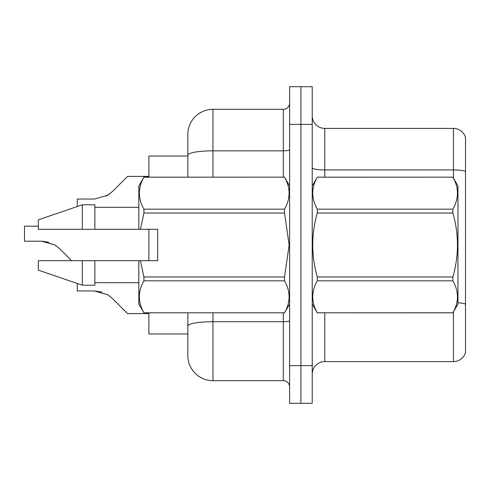<?xml version="1.0" encoding="UTF-8"?>
<svg xmlns="http://www.w3.org/2000/svg" width="490" height="490" viewBox="0 0 490 490"><rect width="100%" height="100%" fill="white"/><g stroke="black" fill="none" stroke-linecap="round" stroke-linejoin="round"><path stroke-width="0.73" d="M187.835 156.047L148.887 156.047L148.887 177.153M148.887 260.704L148.887 229.296M212.96 312.847L212.96 380.693A25.131 25.131 0 0 1 187.835 355.562L187.835 333.953L148.887 333.953L148.887 312.847M312.216 374.158A12.562 12.562 0 0 1 324.784 361.596L453.44 361.596L453.44 311.885M300.909 365.613L300.909 403.307L312.216 403.307L312.216 365.613L300.909 365.613L300.909 403.307L289.602 403.307L289.602 365.613L300.909 365.613L300.909 124.387L300.909 365.613M289.602 365.613L289.602 86.693L300.909 86.693L300.909 124.387L300.909 86.693L312.216 86.693L312.216 365.613M465.5 137.451A12.562 12.562 0 0 0 453.44 128.405A12.562 12.562 0 0 1 465.5 137.451L465.5 352.549A12.562 12.562 0 0 1 453.44 361.596M465.5 171.506L465.5 171.506A12.562 2.181 180 0 0 453.44 169.932L453.44 128.405L324.784 128.405A12.562 12.562 0 0 1 312.216 115.842A12.562 12.562 0 0 0 324.784 128.405L324.784 177.153M465.5 171.678L465.5 304.18A12.562 2.181 180 0 0 457.96 302.759M187.835 341.744L187.835 312.847M212.96 380.693L283.318 380.693L283.318 312.847M187.835 177.153L187.835 134.438A25.131 25.131 0 0 1 212.96 109.307L283.318 109.307A6.284 6.284 0 0 0 289.602 103.029M187.835 355.562L187.835 330.438M187.835 134.438L187.835 148.256M289.602 386.971A6.284 6.284 0 0 0 283.318 380.693M77.267 283.483L77.267 290.968L94.503 290.968L77.267 290.968L94.503 290.968L77.267 290.968L94.503 290.968L77.267 290.968L94.503 290.968L77.267 290.968L94.503 290.968L77.267 290.968L94.503 290.968L77.267 290.968L94.503 290.968L77.267 290.968L94.503 290.968L107.769 294.753L95.446 290.987L107.769 294.753L95.446 290.987L107.769 294.753L95.446 290.987L107.769 294.753L95.446 290.987L107.769 294.753L95.446 290.987L107.769 294.753L95.446 290.987L107.769 294.753L95.446 290.987L107.769 294.753L112.271 298.324L127.529 313.582L148.887 313.582M38.318 226.153L24.5 226.153L24.5 241.215L41.73 241.215L24.5 241.215L41.73 241.215L24.5 241.215L41.73 241.215L24.5 241.215L41.73 241.215L24.5 241.215L41.73 241.215L24.5 241.215L41.73 241.215L24.5 241.215L41.73 241.215L24.5 241.215L41.73 241.215L54.996 245L42.679 241.233L54.996 245L42.679 241.233L54.996 245L42.679 241.233L54.996 245L42.679 241.233L54.996 245L42.679 241.233L54.996 245L42.679 241.233L54.996 245L42.679 241.233L54.996 245L59.498 248.571L71.632 260.704M54.996 245L59.498 248.571M148.887 176.418L127.529 176.418L112.271 191.676L107.769 195.247L94.503 199.032L77.267 199.032L77.267 206.517M112.271 191.676L106.226 196.129M312.216 185.949L317.293 177.153L452.882 177.153L457.96 185.949L457.96 304.051L452.882 312.81C458.965 302.195 458.965 291.532 452.882 280.831L317.293 280.831C311.211 291.446 311.211 302.103 317.293 312.81L452.882 312.847M452.882 177.153L317.293 177.19C311.211 187.805 311.211 198.468 317.293 209.169L317.293 213.021C311.211 234.287 311.211 255.609 317.293 276.979L317.293 280.831M317.293 209.169L452.882 209.169C458.965 198.554 458.965 187.897 452.882 177.19M452.882 209.169L452.882 213.021L317.293 213.021M317.293 276.979L452.882 276.979C458.971 255.609 458.971 234.287 452.882 213.021M452.882 276.979L452.882 280.831M312.216 304.051L317.293 312.847M317.293 312.81L452.882 312.81M140.459 229.296L157.682 229.296L157.682 260.704L140.459 260.704L143.913 276.979L284.525 276.979L289.149 245L284.525 213.021L143.913 213.021L140.459 229.296L138.835 229.296L138.835 185.949L143.913 177.19C137.831 187.805 137.831 198.468 143.913 209.169L143.913 213.021M284.525 276.979L284.525 280.831L143.913 280.831C137.831 291.446 137.831 302.103 143.913 312.81L284.525 312.81C290.607 302.195 290.607 291.532 284.525 280.831M140.459 260.704L138.835 260.704L138.835 304.051L143.913 312.847M143.913 276.979L143.913 280.831M82.296 260.704L38.318 260.704L38.318 270.131L82.296 285.204L94.858 285.204L94.858 260.704L82.296 260.704L82.296 285.204M38.318 260.704L54.941 260.704M138.835 260.704L94.858 260.704M143.913 312.81L284.525 312.81M143.913 177.153L284.525 177.153L143.913 177.19M143.913 209.169L284.525 209.169L284.525 213.021M284.525 209.169C290.607 198.554 290.607 187.897 284.525 177.19M82.296 229.296L82.296 204.796L38.318 219.869L38.318 229.296L138.835 229.296M82.296 204.796L94.858 204.796L94.858 229.296M107.769 294.753L112.271 298.324L107.769 294.753M101.399 291.93L94.503 290.968M48.626 242.176L41.73 241.215M324.784 312.847L324.784 361.596M453.44 178.115L453.44 169.932L324.784 169.932A12.562 2.181 0 0 1 312.216 167.752M312.216 124.387L289.602 124.387M289.602 320.619A6.284 1.09 0 0 1 283.318 321.71L212.96 321.71A25.131 4.361 180 0 0 187.835 326.071M212.96 109.307L212.96 150.834L283.318 150.834L283.318 109.307M187.835 155.201A25.131 4.361 180 0 1 212.96 150.834L212.96 177.153M283.318 177.153L283.318 150.834A6.284 1.09 0 0 0 289.602 149.744M289.602 304.051L284.525 312.847M94.858 282.693L138.835 282.693M289.602 185.949L284.525 177.153M94.858 207.307L138.835 207.307"/></g></svg>
